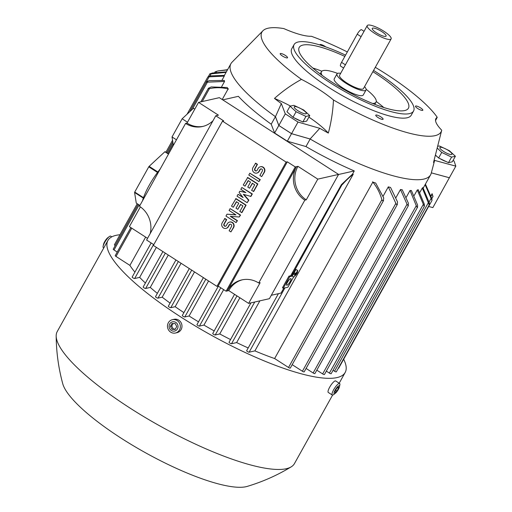<?xml version="1.0" encoding="UTF-8"?>
<svg xmlns="http://www.w3.org/2000/svg" width="512" height="512" viewBox="0 0 512 512"><rect width="100%" height="100%" fill="white"/><g stroke="black" fill="none" stroke-linecap="round" stroke-linejoin="round"><path stroke-width="0.77" d="M297.754 270.438L293.843 277.12L295.533 274.08L294.106 274.406L294.413 273.85L295.84 273.53L297.754 270.438L295.942 269.466L294.253 272.506L295.84 273.53M293.434 273.971L292.256 276.096L293.843 277.12M294.253 272.506L292.819 272.826L292.512 273.382L294.106 274.406M292.819 272.826L294.413 273.85M295.942 269.466L297.536 270.49M290.438 106.035A51.635 12.378 29.1 0 0 274.477 98.426C282.707 91.066 291.706 84.717 301.459 79.373A48.986 11.744 -150.9 0 1 318.854 89.357A48.986 11.744 -150.9 0 1 333.459 99.968C332.928 111.264 331.219 122.304 328.326 133.082A110.906 26.586 -150.9 0 1 319.782 128.32L310.099 138.989A114.259 27.386 -150.9 0 0 310.157 139.027L305.958 146.566L287.328 141.203L274.611 133.011L271.213 124.198L275.411 116.659L278.803 125.478L291.526 133.664L310.157 139.027A114.259 27.386 -150.9 0 0 430.598 174.803A114.259 27.386 -150.9 0 0 431.206 173.318L434.63 160.41A110.906 26.586 -150.9 0 1 433.523 162.47L441.722 130.214A48.986 11.744 -150.9 0 1 435.885 122.048A48.986 11.744 -150.9 0 1 436.038 118.362A48.986 11.744 -150.9 0 1 437.242 117.306L435.546 120.557M375.309 67.322A102.541 24.576 -150.9 0 1 386.208 74.093A102.541 24.576 -150.9 0 1 437.242 117.306M428.698 206.483L432.858 207.61L449.414 177.664M432.826 196.16L432.954 196.192A1.466 0.352 -150.9 0 1 433.018 196.416A1.466 0.352 -150.9 0 1 432.934 196.474A1.466 0.352 -150.9 0 1 432.858 196.48A128.422 30.784 29.1 0 0 432.826 196.16L432.115 193.677L431.021 195.648M432.858 196.48L432.115 193.677M453.088 160.39L454.048 161.011L455.827 166.144L449.37 177.741L431.334 172.858L449.459 177.786M338.701 368.077A1.466 0.352 -150.9 0 1 338.701 368.179A1.466 0.352 -150.9 0 1 338.611 368.237A1.466 0.352 -150.9 0 1 338.336 368.218M336.326 371.725A1.466 0.352 -150.9 0 1 336.326 371.827A1.466 0.352 -150.9 0 1 336.243 371.885A1.466 0.352 -150.9 0 1 334.554 371.232L333.075 370.278M331.174 373.587A1.466 0.352 -150.9 0 1 331.174 373.69A1.466 0.352 -150.9 0 1 331.085 373.747A1.466 0.352 -150.9 0 1 329.402 373.088L326.33 371.117M324.435 374.419A1.466 0.352 -150.9 0 1 324.435 374.528A1.466 0.352 -150.9 0 1 324.346 374.579A1.466 0.352 -150.9 0 1 322.656 373.926L316.806 370.157M314.906 373.466A1.466 0.352 -150.9 0 1 314.906 373.568A1.466 0.352 -150.9 0 1 314.822 373.626A1.466 0.352 -150.9 0 1 313.133 372.973L306.086 368.435M304.192 371.744A1.466 0.352 -150.9 0 1 304.192 371.846A1.466 0.352 -150.9 0 1 304.102 371.904A1.466 0.352 -150.9 0 1 302.413 371.251L292.192 364.666M290.291 367.974A1.466 0.352 -150.9 0 1 290.291 368.083A1.466 0.352 -150.9 0 1 290.208 368.134A1.466 0.352 -150.9 0 1 288.518 367.482L274.63 358.541A114.259 27.386 -150.9 0 1 254.899 350.886L249.133 352.192A1.466 0.352 -150.9 0 1 247.443 351.539A1.466 0.352 -150.9 0 1 246.656 350.714A1.466 0.352 -150.9 0 1 246.746 350.656M248.192 347.955A114.259 27.386 -150.9 0 1 236.64 342.573L231.52 343.731A1.466 0.352 -150.9 0 1 229.83 343.078A1.466 0.352 -150.9 0 1 229.043 342.253A1.466 0.352 -150.9 0 1 229.133 342.195M230.541 339.558A114.259 27.386 -150.9 0 1 219.744 333.946L215.226 334.97A1.466 0.352 -150.9 0 1 213.536 334.317A1.466 0.352 -150.9 0 1 212.755 333.491A1.466 0.352 -150.9 0 1 212.838 333.434M214.182 330.918A114.259 27.386 -150.9 0 1 203.936 325.075L199.43 326.099A1.466 0.352 -150.9 0 1 197.741 325.44A1.466 0.352 -150.9 0 1 196.96 324.621A1.466 0.352 -150.9 0 1 197.043 324.563M198.502 321.843A114.259 27.386 -150.9 0 1 189.088 315.987L184.794 316.96A1.466 0.352 -150.9 0 1 183.104 316.307A1.466 0.352 -150.9 0 1 182.317 315.482A1.466 0.352 -150.9 0 1 182.406 315.43M183.91 312.627A114.259 27.386 -150.9 0 1 175.162 306.694L170.81 307.68A1.466 0.352 -150.9 0 1 169.126 307.021A1.466 0.352 -150.9 0 1 168.339 306.195A1.466 0.352 -150.9 0 1 168.429 306.144M170.08 303.078A114.259 27.386 -150.9 0 1 162.189 297.178L157.99 298.131A1.466 0.352 -150.9 0 1 156.301 297.478A1.466 0.352 -150.9 0 1 155.52 296.653A1.466 0.352 -150.9 0 1 155.603 296.595M157.35 293.363A114.259 27.386 -150.9 0 1 150.272 287.43L145.664 288.474A1.466 0.352 -150.9 0 1 143.974 287.814A1.466 0.352 -150.9 0 1 143.194 286.995A1.466 0.352 -150.9 0 1 143.283 286.938M145.395 283.027A114.259 27.386 -150.9 0 1 139.661 277.382L134.662 278.515A1.466 0.352 -150.9 0 1 132.973 277.856A1.466 0.352 -150.9 0 1 132.186 277.03A1.466 0.352 -150.9 0 1 132.275 276.979M134.918 272.122A114.259 27.386 -150.9 0 1 129.907 265.389L116.019 256.448A1.466 0.352 -150.9 0 1 115.232 255.622A1.466 0.352 -150.9 0 1 115.322 255.571M117.222 252.051L114.016 249.984A1.466 0.352 -150.9 0 1 113.235 249.158A1.466 0.352 -150.9 0 1 113.318 249.107M115.226 245.587L115.194 245.568A1.466 0.352 -150.9 0 1 114.413 244.742A1.466 0.352 -150.9 0 1 114.496 244.685M343.667 359.251A135.744 32.538 -150.9 0 1 345.165 372.48A135.744 32.538 -150.9 0 1 180.627 316.87A135.744 32.538 -150.9 0 1 107.942 240.442A135.744 32.538 -150.9 0 1 119.974 234.746M332.589 395.072L294.445 463.603A135.744 32.538 -150.9 0 1 291.219 466.842A135.744 32.538 -150.9 0 1 129.901 408A135.744 32.538 -150.9 0 1 56.173 336.013A135.744 32.538 -150.9 0 1 57.222 331.571L107.942 240.442M291.219 466.842C277.376 475.245 262.701 481.766 247.206 486.4A108.403 25.984 -150.9 0 1 121.171 438.208A108.403 25.984 -150.9 0 1 62.746 383.731C58.515 368.115 56.326 352.211 56.173 336.013M175.411 333.024L177.062 332.646A6.835 6.413 -102.8 0 0 181.92 327.149A6.835 6.413 -102.8 0 0 178.778 320.186A6.835 6.413 -102.8 0 0 174.042 319.315L172.39 319.686A6.835 6.413 -102.8 0 0 167.533 325.19A6.835 6.413 -102.8 0 0 170.675 332.154A6.835 6.413 -102.8 0 0 175.411 333.024A6.835 6.413 -102.8 0 0 180.269 327.52A6.835 6.413 -102.8 0 0 177.126 320.557A6.835 6.413 -102.8 0 0 172.39 319.686M175.808 322.406A4.742 4.448 -102.8 0 0 169.709 323.949A4.742 4.448 -102.8 0 0 171.328 330.451A4.742 4.448 -102.8 0 0 177.427 328.915A4.742 4.448 -102.8 0 0 175.808 322.406M170.387 326.33L171.981 323.462L175.168 323.565L176.755 326.534L175.155 329.402L171.974 329.299L170.387 326.33L171.706 326.029L173.293 329.005L175.341 329.069M171.974 329.299L173.293 329.005M173.12 323.494L171.706 326.029M103.776 247.936L103.315 247.642A6.835 1.715 -57.2 0 1 103.136 246.157A6.835 1.715 -57.2 0 1 109.286 236.602A6.835 1.715 -57.2 0 1 110.24 236.096A6.835 1.715 -57.2 0 1 110.714 236.147L111.802 236.851M103.136 246.157L103.526 244.339A4.742 1.19 -57.2 0 1 107.795 237.709L109.286 236.602M339.437 386.81L339.827 384.992A6.835 1.715 122.8 0 0 339.654 383.507L335.68 380.947A6.835 1.715 122.8 0 0 335.206 380.896A6.835 1.715 122.8 0 0 330.086 386.49A6.835 1.715 122.8 0 0 328.275 392.442L332.25 395.002A6.835 1.715 122.8 0 0 332.723 395.053A6.835 1.715 122.8 0 0 333.677 394.547L335.168 393.44A4.742 1.19 122.8 0 0 339.437 386.81A4.742 1.19 122.8 0 0 338.989 385.741A4.742 1.19 122.8 0 0 335.142 390.131A4.742 1.19 122.8 0 0 334.509 393.786A4.742 1.19 122.8 0 0 335.168 393.44M339.654 383.507A6.835 1.715 122.8 0 0 339.181 383.456A6.835 1.715 122.8 0 0 334.061 389.05A6.835 1.715 122.8 0 0 332.25 395.002M334.957 391.424L336.557 388.557L338.342 386.893L338.534 388.102L336.941 390.976L335.149 392.634L334.957 391.424M336.941 390.976L335.667 390.157M338.534 388.102L337.651 387.533M227.443 69.926L217.952 70.95L227.578 69.683M217.952 70.95L215.104 71.84L214.797 72.384M210.342 73.722A128.422 30.784 29.1 0 0 209.984 73.965A1.466 0.352 -150.9 0 1 209.926 73.747A1.466 0.352 -150.9 0 1 210.01 73.696A1.466 0.352 -150.9 0 1 210.342 73.722L212.461 72.979L226.368 71.859M226.086 72.365L209.984 73.965M224.275 76.109L207.891 76.896L210.502 75.885L224.499 75.386A114.259 27.386 29.1 0 0 224.275 76.109L222.061 80.083M187.053 114.227L207.891 76.896M206.534 81.754A128.422 30.784 29.1 0 0 206.579 82.195A1.466 0.352 -150.9 0 1 206.374 81.818A1.466 0.352 -150.9 0 1 206.464 81.76A1.466 0.352 -150.9 0 1 206.534 81.754L209.126 80.659L224.301 80.435A114.259 27.386 29.1 0 0 224.55 81.459L221.69 86.605M224.55 81.459L206.579 82.195M202.24 101.542L209.408 88.666L208.704 88.768A1.466 0.352 -150.9 0 1 208.378 88.282A1.466 0.352 -150.9 0 1 208.448 88.23L211.232 86.938L227.245 87.507A114.259 27.386 29.1 0 0 228.122 88.928L222.227 99.52M208.448 88.23A128.422 30.784 29.1 0 0 208.704 88.768M271.309 295.277L281.043 293.075L283.782 288.147M156.365 247.366L139.661 277.382M168.294 255.046L150.272 287.43M181.062 263.264L162.189 297.178M194.515 271.923L175.162 306.694M208.576 280.973L189.088 315.987M223.661 289.632L203.936 325.075M239.885 297.766L219.744 333.946M259.866 300.845L236.64 342.573M292.429 275.776L291.552 275.974A1.466 0.352 -150.9 0 1 290.675 275.757L288.928 276.154L282.47 287.757L283.264 288.269L287.891 287.219L293.6 276.96M290.65 278.63A3.904 0.979 -57.2 0 1 290.918 278.656A3.904 0.979 -57.2 0 1 289.888 282.061A3.904 0.979 -57.2 0 1 286.963 285.254A3.904 0.979 -57.2 0 1 286.694 285.229A3.904 0.979 -57.2 0 1 287.725 281.824A3.904 0.979 -57.2 0 1 290.65 278.63M292.256 276.096L289.722 276.666L283.264 288.269M289.722 276.666L288.928 276.154M293.376 272.704L341.952 184.826A1.466 0.352 -150.9 0 1 341.402 184.634L290.675 275.757M338.541 174.496L354.278 170.925L352.48 174.157L341.402 184.634M341.485 184.614A128.422 30.784 29.1 0 0 341.952 184.826M274.63 358.541L372.845 182.086A114.259 27.386 29.1 0 0 375.699 183.059L383.731 197.965L383.328 200.794A1.466 0.352 -150.9 0 1 382.214 200.454L381.907 199.699L288.518 367.482M382.214 200.454A128.422 30.784 29.1 0 0 383.328 200.794M397.248 204.563A1.466 0.352 -150.9 0 1 396.301 204.314L388.307 186.861A114.259 27.386 29.1 0 0 390.541 187.437L397.53 201.92L397.299 204.538A1.466 0.352 -150.9 0 1 397.248 204.563M396.301 204.314A128.422 30.784 29.1 0 0 397.299 204.538M408.211 205.83L407.046 204.237L400.48 189.517A114.259 27.386 29.1 0 0 402.24 189.792L408.442 203.29L408.211 205.83M417.485 207.238A1.466 0.352 -150.9 0 1 416.858 207.117L410.029 190.49A114.259 27.386 29.1 0 0 411.392 190.509L417.555 204.986L417.587 207.11A1.466 0.352 -150.9 0 1 417.574 207.181A1.466 0.352 -150.9 0 1 417.485 207.238M416.858 207.117A128.422 30.784 29.1 0 0 417.587 207.11M424.23 206.4L417.274 189.978A114.259 27.386 29.1 0 0 417.773 189.869A114.259 27.386 29.1 0 0 418.266 189.754L424.314 204.115L424.346 206.298L331.174 373.69M429.382 204.544A1.466 0.352 -150.9 0 1 429.05 204.512L422.298 188.032A114.259 27.386 29.1 0 0 422.918 187.571L429.242 202.669L429.408 204.275A1.466 0.352 -150.9 0 1 429.472 204.486A1.466 0.352 -150.9 0 1 429.382 204.544M429.05 204.512A128.422 30.784 29.1 0 0 429.408 204.275M425.414 184.122L431.834 198.618L432.006 200.442L425.094 184.698M338.701 368.179L432.006 200.442M203.219 126.342A24.416 22.899 77.2 0 1 187.027 123.091L198.554 102.381L219.341 97.664L338.579 174.419L269.414 298.682L248.627 303.392L228.755 290.598L227.302 290.931A24.416 22.899 77.2 0 1 241.786 279.91A24.416 22.899 77.2 0 1 258.707 283.008L260.154 282.682L248.627 303.392M147.552 238.336L129.389 226.643L140.384 206.88M216.947 286.362L286.112 162.093L222.515 121.158L153.35 245.427L216.947 286.362L218.15 286.086L226.099 291.2L227.302 290.931L296.474 166.662L297.92 166.336L317.792 179.13L306.266 199.84A24.416 22.899 77.2 0 1 297.92 166.336M222.515 121.158L223.718 120.89L215.77 115.77L146.605 240.038L153.779 244.653M228.755 290.598A24.416 22.899 77.2 0 1 242.509 279.757M258.707 283.008L304.819 200.166A24.416 22.899 77.2 0 1 296.474 166.662L295.264 166.938L287.315 161.824L218.15 286.086M306.266 199.84L304.819 200.166M226.099 291.2L295.264 166.938M286.112 162.093L287.315 161.824M230.112 208.614L240.57 215.066L239.206 216.998L230.278 216.314L237.133 220.73L236.096 222.592L225.958 216.07L226.995 214.202L235.93 214.886L229.075 210.477L230.112 208.614L240.243 215.136L239.206 216.998M230.771 216.352L237.453 220.653L236.096 222.592M226.995 214.202L235.757 214.778M241.869 187.488L252.326 193.939L250.944 196.422L243.322 194.33L248.544 200.224L247.162 202.707L237.024 196.186L238.061 194.323L243.13 197.581L239.104 192.454L239.795 191.213L245.901 192.614L240.832 189.35L241.869 187.488L252 194.01L250.618 196.493M243.846 194.483L248.864 200.154L247.162 202.707M238.061 194.323L242.688 197.018M239.795 191.213L245.542 192.384M249.824 173.197L260.282 179.648L258.918 181.581L248.787 175.059L249.824 173.197L259.955 179.718L258.918 181.581M255.354 163.258L257.146 164.403L254.72 168.755A1.466 1.376 -102.8 0 0 256.237 170.95A1.466 1.376 -102.8 0 0 257.107 170.291L258.144 168.429A3.661 3.437 -102.8 0 1 263.885 168.243A3.661 3.437 -102.8 0 1 264.109 172.262L261.683 176.614L259.898 175.462L262.317 171.11A1.466 1.376 -102.8 0 0 260.8 168.915A1.466 1.376 -102.8 0 0 259.936 169.581L258.899 171.443A3.661 3.437 -102.8 0 1 253.152 171.622A3.661 3.437 -102.8 0 1 252.934 167.603L255.674 163.181L257.466 164.333L255.046 168.685A1.466 1.376 -102.8 0 0 256.397 170.906M260.314 166.771L260.64 166.701A3.661 3.437 77.2 0 1 264.429 172.192L261.683 176.614M260.966 168.89A1.466 1.376 -102.8 0 0 260.256 169.504L259.219 171.366A3.661 3.437 77.2 0 1 257.043 173.024L256.723 173.094M245.037 186.15L243.251 184.998L247.725 177.472L257.856 183.994L253.709 191.45L251.597 190.374L254.707 184.781L252.326 183.245L249.562 188.218L247.77 187.066L250.534 182.093L248.154 180.563L245.037 186.15L248.358 180.691M252.531 183.379L249.562 188.218M233.28 207.277L231.494 206.125L235.962 198.598L246.099 205.12L241.952 212.576L239.84 211.501L242.95 205.907L240.57 204.371L237.798 209.344L236.013 208.192L238.778 203.219L236.397 201.683L233.28 207.277L236.602 201.818M240.774 204.506L237.798 209.344M224.576 218.554L226.368 219.706L223.942 224.051A1.466 1.376 -102.8 0 0 225.459 226.246A1.466 1.376 -102.8 0 0 226.33 225.587L227.366 223.725A3.661 3.437 -102.8 0 1 233.107 223.539A3.661 3.437 -102.8 0 1 233.331 227.565L230.906 231.91L229.12 230.758L231.539 226.413A1.466 1.376 -102.8 0 0 230.022 224.218A1.466 1.376 -102.8 0 0 229.152 224.877L228.115 226.739A3.661 3.437 -102.8 0 1 222.374 226.925A3.661 3.437 -102.8 0 1 222.157 222.899L224.896 218.483L226.688 219.629L224.269 223.981A1.466 1.376 -102.8 0 0 225.619 226.202M229.536 222.074L229.862 221.997A3.661 3.437 77.2 0 1 233.651 227.488L230.906 231.91M230.189 224.186A1.466 1.376 -102.8 0 0 229.478 224.8L228.442 226.669A3.661 3.437 77.2 0 1 226.266 228.32L225.946 228.39M226.368 219.706L226.688 219.629M235.642 198.669L245.779 205.197L241.626 212.653M245.779 205.197L246.099 205.12M247.398 177.542L257.536 184.07L253.389 191.526M257.536 184.07L257.856 183.994M257.146 164.403L257.466 164.333M259.955 179.718L260.282 179.648M248.544 200.224L248.864 200.154M252 194.01L252.326 193.939M237.133 220.73L237.453 220.653M240.243 215.136L240.57 215.066M215.77 115.77L218.426 115.168L198.554 102.381M213.011 120.73A24.416 22.899 77.2 0 1 202.502 126.515A24.416 22.899 77.2 0 1 185.574 123.418L139.469 206.259A24.416 22.899 77.2 0 1 150.227 233.536M185.574 123.418L187.027 123.091M317.792 179.13L338.579 174.419M149.171 185.37A30.272 7.59 122.8 0 0 143.475 197.683L134.726 192.058L148.774 166.822L157.517 172.448A30.272 7.59 122.8 0 0 149.171 185.37M139.91 205.459L136.275 203.123L134.586 192.48A30.272 7.59 -57.2 0 1 134.726 192.058M134.586 192.48L143.328 198.106A30.272 7.59 122.8 0 0 142.522 200.768M148.774 166.822A30.272 7.59 -57.2 0 1 149.126 166.355L164.864 151.763A30.272 7.59 -57.2 0 1 165.069 151.712L168.57 153.971M164.864 151.763L168.499 154.099M160.224 168.966A30.272 7.59 122.8 0 0 157.869 171.981L149.126 166.355M173.638 144.87L173.248 144.621L172.026 136.954L176.454 139.808M172.026 136.954L182.144 118.778L187.501 122.227M182.144 118.778L193.478 108.269L194.803 109.12M145.645 237.107L129.907 265.389M228.48 89.018C222.054 87.405 215.654 87.296 209.286 88.691M227.648 69.549L226.842 69.69M222.758 99.866L238.381 96.326A114.259 27.386 29.1 0 0 271.213 124.198M352.48 174.157A114.259 27.386 29.1 0 0 353.114 174.426L254.899 350.886M353.306 174.291C350.029 176.653 346.406 180.058 342.438 184.493M419.878 192.378L422.298 188.032M414.24 195.43L417.274 189.978M406.33 197.146L410.029 190.49M396.051 197.472L400.48 189.517M383.117 196.186L388.307 186.861M381.939 199.827C380.077 193.126 376.966 187.11 372.602 181.779M301.459 79.373A102.541 24.576 -150.9 0 1 263.04 30.643A102.541 24.576 -150.9 0 1 283.834 28.589A48.986 11.744 -150.9 0 0 299.802 34.458A48.986 11.744 -150.9 0 0 311.354 36.275A102.541 24.576 -150.9 0 1 347.334 51.949M305.958 146.566A114.259 27.386 29.1 0 0 354.278 170.925M310.099 138.989L291.558 133.651L278.835 125.466L275.462 116.698A114.259 27.386 -150.9 0 1 275.411 116.659A114.259 27.386 -150.9 0 1 230.925 63.667A114.259 27.386 -150.9 0 1 231.872 62.368L263.04 30.643M455.827 166.144L434.63 160.41M441.722 130.214A102.541 24.576 -150.9 0 1 333.459 99.968M373.574 70.432A68.358 16.384 -150.9 0 1 376.947 72.57A68.358 16.384 -150.9 0 1 413.549 111.059L411.245 115.2A68.358 16.384 -150.9 0 1 328.384 87.2A68.358 16.384 -150.9 0 1 291.782 48.71L294.086 44.57A68.358 16.384 -150.9 0 1 345.555 55.142M285.293 55.379A4.198 1.005 -150.9 0 1 287.546 57.747A4.198 1.005 -150.9 0 1 282.451 56.026A4.198 1.005 -150.9 0 1 280.205 53.658A4.198 1.005 -150.9 0 1 285.293 55.379M319.93 44.973A4.198 1.005 -150.9 0 1 319.923 44.659A4.198 1.005 -150.9 0 1 325.018 46.381A4.198 1.005 -150.9 0 1 325.786 46.912M420.57 107.885A4.198 1.005 -150.9 0 1 422.822 110.253A4.198 1.005 -150.9 0 1 417.728 108.531A4.198 1.005 -150.9 0 1 415.482 106.163A4.198 1.005 -150.9 0 1 420.57 107.885M380.851 116.89A4.198 1.005 -150.9 0 1 383.098 119.251A4.198 1.005 -150.9 0 1 378.01 117.53A4.198 1.005 -150.9 0 1 375.763 115.168A4.198 1.005 -150.9 0 1 380.851 116.89M328.326 133.082A51.635 12.378 29.1 0 0 308.896 117.101M413.549 111.059A68.358 16.384 -150.9 0 1 330.688 83.053A68.358 16.384 -150.9 0 1 294.086 44.57M372.877 71.686A62.502 14.982 -150.9 0 1 374.963 73.018A62.502 14.982 -150.9 0 1 408.429 108.211A62.502 14.982 -150.9 0 1 332.672 82.605A62.502 14.982 -150.9 0 1 299.206 47.418A62.502 14.982 -150.9 0 1 344.845 56.422M376.269 101.485A62.502 14.982 -150.9 0 1 383.814 107.526M312.755 67.981A62.502 14.982 -150.9 0 1 321.875 71.206M366.131 89.299A31.251 7.488 -150.9 0 1 376.058 102.112A31.251 7.488 -150.9 0 1 372.602 103.469M364.557 86.63A16.602 3.981 -150.9 0 1 366.016 90.029L363.251 95.002A16.602 3.981 -150.9 0 1 343.13 88.198A16.602 3.981 -150.9 0 1 334.24 78.854L337.005 73.882A16.602 3.981 -150.9 0 1 340.666 73.331M322.112 75.373A31.251 7.488 -150.9 0 1 321.446 71.718A31.251 7.488 -150.9 0 1 337.568 73.395M366.016 90.029A16.602 3.981 -150.9 0 1 345.894 83.226A16.602 3.981 -150.9 0 1 337.005 73.882M391.123 38.899L363.456 88.602A13.67 3.277 -150.9 0 1 346.886 83.002A13.67 3.277 -150.9 0 1 339.565 75.309L367.232 25.6A13.67 3.277 -150.9 0 1 383.808 31.2A13.67 3.277 -150.9 0 1 391.123 38.899A13.67 3.277 -150.9 0 1 374.554 33.299A13.67 3.277 -150.9 0 1 367.232 25.6M381.856 31.642A7.91 1.894 -150.9 0 1 385.888 36.294A7.91 1.894 -150.9 0 1 376.499 32.858A7.91 1.894 -150.9 0 1 372.205 28.678A7.91 1.894 -150.9 0 1 381.856 31.642M343.61 68.045L340.557 66.08A4.883 1.222 -57.2 0 1 341.549 62.349L357.222 34.182A4.883 1.222 -57.2 0 1 361.184 29.664A4.883 1.222 -57.2 0 1 361.517 29.702L364.045 31.328M291.77 116.179A8.595 2.061 -150.9 0 1 289.664 114.246M300.518 120.877A8.595 2.061 -150.9 0 1 294.426 117.978M319.782 128.32L298.01 122.054L285.293 113.869L281.325 103.571A110.906 26.586 -150.9 0 1 274.477 98.426M290.042 106.189L286.95 111.75L292.992 117.299L302.848 121.984L306.662 121.12L309.754 115.558L305.939 116.422L296.083 111.738L290.042 106.189L293.856 105.325L303.712 110.01L309.754 115.558M302.848 121.984L305.939 116.422M292.992 117.299L296.083 111.738M297.933 110.746A6.893 1.651 29.1 0 0 305.875 113.83A6.893 1.651 29.1 0 0 302.598 109.69A6.893 1.651 29.1 0 0 294.65 106.605A6.893 1.651 29.1 0 0 297.933 110.746M446.157 161.562A8.595 2.061 -150.9 0 1 440.064 158.669M437.414 156.864A8.595 2.061 -150.9 0 1 435.546 155.206M435.558 155.162L438.63 157.984L448.486 162.669L452.307 161.805L455.398 156.25L451.584 157.114L441.728 152.429L437.414 148.198M437.939 146.17L439.501 146.016L449.357 150.694L455.398 156.25M451.93 153.773A6.893 1.651 29.1 0 0 445.12 148.64A6.893 1.651 29.1 0 0 439.878 148.045A6.893 1.651 29.1 0 0 446.694 153.171A6.893 1.651 29.1 0 0 451.93 153.773M438.63 157.984L441.728 152.429M448.486 162.669L451.584 157.114M291.526 133.664L287.328 141.203M278.803 125.478L274.611 133.011M275.462 116.698L281.325 103.571M278.835 125.466L285.293 113.869M291.558 133.651L298.01 122.054M296.262 274.637L297.491 272.429L296.262 274.637M295.162 275.853L297.626 271.437L295.162 275.853M432.224 194.061L431.136 196.013M216.646 71.309L216.192 72.115M211.258 73.581L209.882 76.051M209.114 76.832L189.626 111.84M172.832 142.016L166.81 152.832M138.15 204.326L115.194 245.568M207.507 82.01L192.269 109.389M173.12 143.802L167.75 153.44M139.091 204.934L114.016 249.984M131.757 228.173L116.019 256.448M153.581 244.525L134.662 278.515M165.331 253.139L145.664 288.474M178.362 261.53L157.99 298.131M191.718 270.118L170.81 307.68M205.811 279.194L184.794 316.96M220.762 287.77L199.43 326.099M236.973 295.891L215.226 334.97M254.739 302.01L231.52 343.731M284.922 287.891L249.133 352.192M292.87 273.613L291.552 275.974M395.91 203.277L302.413 371.251M407.046 204.237L313.133 372.973M416.352 205.587L322.656 373.926M423.328 204.339L329.402 373.088M428.454 202.515L334.554 371.232M431.245 198.118L429.094 201.984M228.115 226.739L228.442 226.669M229.152 224.877L229.478 224.8M233.331 227.565L233.651 227.488M223.942 224.051L224.269 223.981M258.899 171.443L259.219 171.366M259.936 169.581L260.256 169.504M264.109 172.262L264.429 172.192M254.72 168.755L255.046 168.685M341.549 62.349L345.459 64.87M357.222 34.182L361.139 36.704M433.018 196.416L431.821 198.573M345.165 372.48L339.194 383.206M209.926 73.747L208.301 76.659M172.557 140.275L165.894 152.243M137.235 203.738L114.413 244.742M206.374 81.818L189.702 111.77M172.838 142.067L166.835 152.851M138.176 204.346L113.235 249.158M208.378 88.282L200.813 101.869M130.842 227.578L115.232 255.622M151.155 242.963L132.186 277.03M162.906 251.578L143.194 286.995M175.936 259.968L155.52 296.653M189.293 268.557L168.339 306.195M203.386 277.632L182.317 315.482M218.336 286.208L196.96 324.621M234.547 294.33L212.755 333.491M250.97 302.861L229.043 342.253M278.406 293.67L246.656 350.714M383.59 200.454L290.291 368.083M397.395 204.39L304.192 371.846M408.384 205.632L314.906 373.568M417.574 207.181L324.435 374.528M429.472 204.486L336.326 371.827M230.925 63.667L224.41 75.373M430.598 174.803L423.232 188.045M374.829 104.352L376.058 102.112M321.446 71.718L320.192 73.939"/></g></svg>

